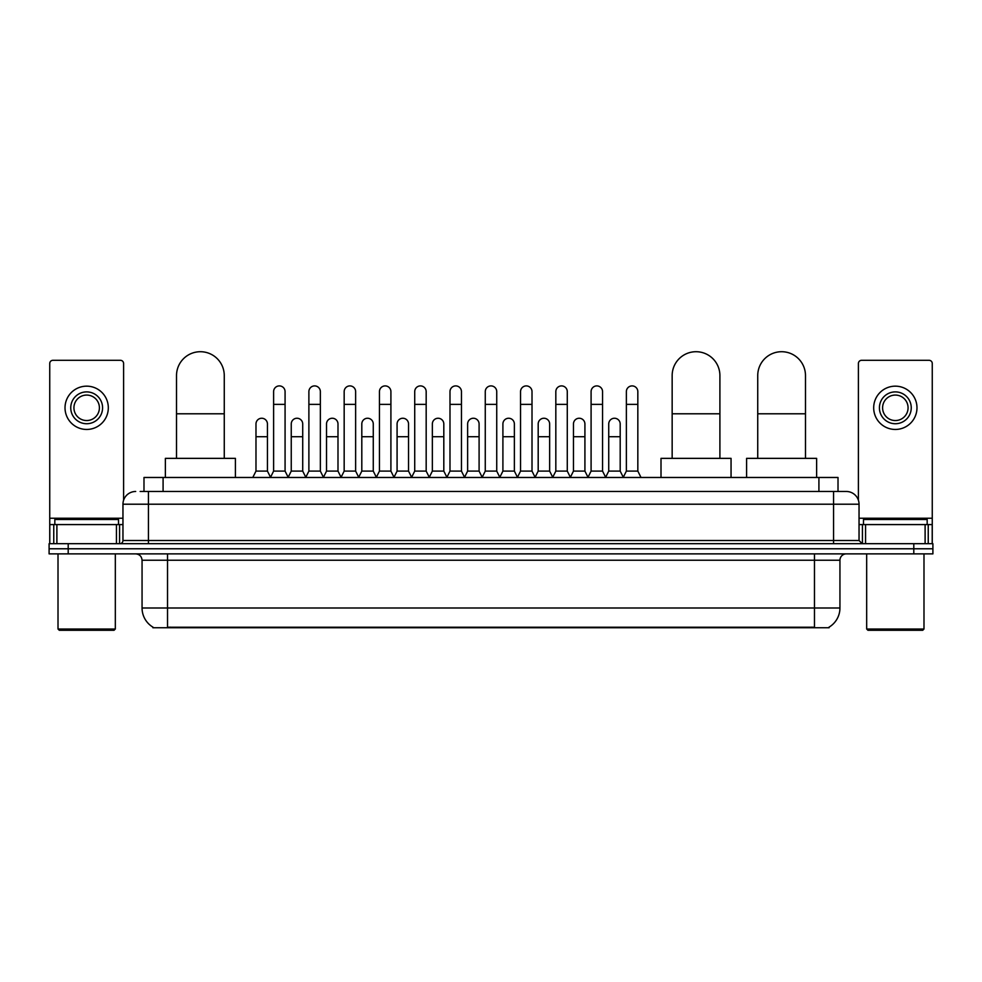 <?xml version="1.0" encoding="UTF-8"?>
<svg xmlns="http://www.w3.org/2000/svg" width="982" height="982" viewBox="0 0 982 982"><rect width="100%" height="100%" fill="white"/><g stroke="black" fill="none" stroke-linecap="round" stroke-linejoin="round"><path stroke-width="1.47" d="M143.986 491.479L143.986 477.473L838.014 477.473L838.014 491.479M829.115 627.117L829.115 627.744L152.885 627.744L152.885 627.117M153.082 627.228A22.291 22.291 0 0 1 142.059 608.005L167.529 608.005L167.529 627.228L814.471 627.228L814.471 608.005L839.941 608.005L839.941 560.243A6.371 6.371 0 0 1 846.3 553.873M142.059 608.005L142.059 560.243C141.69 556.377 139.567 554.253 135.7 553.873M828.918 627.228A22.291 22.291 0 0 0 839.941 608.005M68.2 543.697L932.9 543.697L932.9 548.778L49.1 548.778L49.1 553.873L68.2 553.873L68.2 548.778L49.1 548.778L49.1 543.697L68.2 543.697L68.2 548.778L932.9 548.778L932.9 553.873L68.2 553.873M140.451 491.479L846.3 491.479A12.729 12.729 0 0 1 859.041 504.208L859.041 540.505L862.221 543.697M140.156 491.479L148.429 491.479L148.429 504.208L122.959 504.208L122.959 540.505A3.179 3.179 0 0 1 119.779 543.697M135.7 491.479A12.729 12.729 0 0 0 122.959 504.208M859.041 504.208L833.571 504.208L833.571 491.479L846.3 491.479M116.441 543.697L116.441 524.584L56.895 524.584L56.895 543.697M123.597 500.231L123.597 363.487A3.179 3.179 0 0 0 120.418 360.308L52.918 360.308A3.179 3.179 0 0 0 49.738 363.487L49.738 524.584L56.895 524.584M116.441 524.584L122.959 524.584M49.738 543.697L49.738 524.584M86.674 391.892A15.921 15.921 0 0 0 70.753 407.812A15.921 15.921 0 0 0 86.674 423.733A15.921 15.921 0 0 0 102.582 407.812A15.921 15.921 0 0 0 86.674 391.892M86.674 395.071A12.729 12.729 0 0 0 73.932 407.812A12.729 12.729 0 0 0 86.674 420.542A12.729 12.729 0 0 0 99.403 407.812A12.729 12.729 0 0 0 86.674 395.071M86.674 429.453A21.653 21.653 0 0 0 108.315 407.812A21.653 21.653 0 0 0 86.674 386.159A21.653 21.653 0 0 0 65.021 407.812A21.653 21.653 0 0 0 86.674 429.453M114.047 630.284L59.288 630.284L58.012 629.02L115.324 629.02L114.047 630.284M58.012 553.873L58.012 629.02M115.324 553.873L115.324 629.02M118.503 524.584L118.503 519.49L54.832 519.49L54.832 524.584M176.515 458.361L176.515 375.59A23.875 23.875 0 0 1 200.389 351.716A23.875 23.875 0 0 1 224.264 375.59A23.875 23.875 0 0 0 200.389 351.716M224.264 458.361L224.264 375.59M235.41 477.473L235.41 458.361L165.369 458.361L165.369 477.473M672.154 458.361L672.154 375.59A23.875 23.875 0 0 1 696.029 351.716A23.875 23.875 0 0 1 719.904 375.59A23.875 23.875 0 0 0 696.029 351.716M719.904 458.361L719.904 375.59M731.05 477.473L731.05 458.361L661.009 458.361L661.009 477.473M757.736 458.361L757.736 375.59A23.875 23.875 0 0 1 781.611 351.716A23.875 23.875 0 0 1 805.486 375.59A23.875 23.875 0 0 0 781.611 351.716M805.486 458.361L805.486 375.59M816.631 477.473L816.631 458.361L746.59 458.361L746.59 477.473M270.431 477.473L273.61 471.102L285.075 471.102L288.266 477.473M285.075 471.102L285.075 391.634A5.732 5.732 0 0 0 279.342 385.901A5.732 5.732 0 0 1 279.71 385.914M273.61 471.102L273.61 404.375L285.075 404.375M273.61 404.375L273.61 391.634A5.732 5.732 0 0 1 279.342 385.901M305.709 477.473L308.888 471.102L320.353 471.102L323.532 477.473M320.353 471.102L320.353 391.634A5.732 5.732 0 0 0 314.621 385.901A5.732 5.732 0 0 1 314.977 385.914M308.888 471.102L308.888 404.375L320.353 404.375M308.888 404.375L308.888 391.634A5.732 5.732 0 0 1 314.621 385.901M340.987 477.473L344.166 471.102L355.631 471.102L358.811 477.473M355.631 471.102L355.631 391.634A5.732 5.732 0 0 0 349.899 385.901A5.732 5.732 0 0 1 350.255 385.914M344.166 471.102L344.166 404.375L355.631 404.375M344.166 404.375L344.166 391.634A5.732 5.732 0 0 1 349.899 385.901M376.253 477.473L379.445 471.102L390.91 471.102L394.089 477.473M390.91 471.102L390.91 391.634A5.732 5.732 0 0 0 385.177 385.901A5.732 5.732 0 0 1 385.533 385.914M379.445 471.102L379.445 404.375L390.91 404.375M379.445 404.375L379.445 391.634A5.732 5.732 0 0 1 385.177 385.901M411.532 477.473L414.723 471.102L426.176 471.102L429.367 477.473M426.176 471.102L426.176 391.634A5.732 5.732 0 0 0 420.443 385.901A5.732 5.732 0 0 1 420.812 385.914M414.723 471.102L414.723 404.375L426.176 404.375M414.723 404.375L414.723 391.634A5.732 5.732 0 0 1 420.443 385.901M446.81 477.473L449.989 471.102L461.454 471.102L464.633 477.473M461.454 471.102L461.454 391.634A5.732 5.732 0 0 0 455.722 385.901A5.732 5.732 0 0 1 456.09 385.914M449.989 471.102L449.989 404.375L461.454 404.375M449.989 404.375L449.989 391.634A5.732 5.732 0 0 1 455.722 385.901M482.088 477.473L485.268 471.102L496.732 471.102L499.912 477.473M496.732 471.102L496.732 391.634A5.732 5.732 0 0 0 491 385.901A5.732 5.732 0 0 1 491.356 385.914M485.268 471.102L485.268 404.375L496.732 404.375M485.268 404.375L485.268 391.634A5.732 5.732 0 0 1 491 385.901M517.367 477.473L520.546 471.102L532.011 471.102L535.19 477.473M532.011 471.102L532.011 391.634A5.732 5.732 0 0 0 526.278 385.901A5.732 5.732 0 0 1 526.634 385.914M520.546 471.102L520.546 404.375L532.011 404.375M520.546 404.375L520.546 391.634A5.732 5.732 0 0 1 526.278 385.901M552.633 477.473L555.824 471.102L567.277 471.102L570.468 477.473M567.277 471.102L567.277 391.634A5.732 5.732 0 0 0 561.557 385.901A5.732 5.732 0 0 1 561.913 385.914M555.824 471.102L555.824 404.375L567.277 404.375M555.824 404.375L555.824 391.634A5.732 5.732 0 0 1 561.557 385.901M587.911 477.473L591.09 471.102L602.555 471.102L605.747 477.473M602.555 471.102L602.555 391.634A5.732 5.732 0 0 0 596.823 385.901A5.732 5.732 0 0 1 597.191 385.914M591.09 471.102L591.09 404.375L602.555 404.375M591.09 404.375L591.09 391.634A5.732 5.732 0 0 1 596.823 385.901M623.189 477.473L626.369 471.102L637.834 471.102L641.013 477.473M637.834 471.102L637.834 391.634A5.732 5.732 0 0 0 632.101 385.901A5.732 5.732 0 0 1 632.457 385.914M626.369 471.102L626.369 404.375L637.834 404.375M626.369 404.375L626.369 391.634A5.732 5.732 0 0 1 632.101 385.901M252.791 477.473L255.983 471.102L267.435 471.102L270.529 477.277M267.435 471.102L267.435 423.978A5.732 5.732 0 0 0 262.071 418.258A5.732 5.732 0 0 1 267.435 423.978M255.983 471.102L255.983 436.72L267.435 436.72M255.983 436.72L255.983 423.978A5.732 5.732 0 0 1 262.071 418.258M288.168 477.277L291.249 471.102L302.714 471.102L305.807 477.277M302.714 471.102L302.714 423.978A5.732 5.732 0 0 0 297.35 418.258A5.732 5.732 0 0 1 302.714 423.978M291.249 471.102L291.249 436.72L302.714 436.72M291.249 436.72L291.249 423.978A5.732 5.732 0 0 1 297.35 418.258M323.446 477.277L326.527 471.102L337.992 471.102L341.073 477.277M337.992 471.102L337.992 423.978A5.732 5.732 0 0 0 332.616 418.258A5.732 5.732 0 0 1 337.992 423.978M326.527 471.102L326.527 436.72L337.992 436.72M326.527 436.72L326.527 423.978A5.732 5.732 0 0 1 332.616 418.258M358.712 477.277L361.806 471.102L373.27 471.102L376.352 477.277M373.27 471.102L373.27 423.978A5.732 5.732 0 0 0 367.894 418.258A5.732 5.732 0 0 1 373.27 423.978M361.806 471.102L361.806 436.72L373.27 436.72M361.806 436.72L361.806 423.978A5.732 5.732 0 0 1 367.894 418.258M393.991 477.277L397.084 471.102L408.537 471.102L411.63 477.277M408.537 471.102L408.537 423.978A5.732 5.732 0 0 0 403.172 418.258A5.732 5.732 0 0 1 408.537 423.978M397.084 471.102L397.084 436.72L408.537 436.72M397.084 436.72L397.084 423.978A5.732 5.732 0 0 1 403.172 418.258M429.269 477.277L432.35 471.102L443.815 471.102L446.908 477.277M443.815 471.102L443.815 423.978A5.732 5.732 0 0 0 438.451 418.258A5.732 5.732 0 0 1 443.815 423.978M432.35 471.102L432.35 436.72L443.815 436.72M432.35 436.72L432.35 423.978A5.732 5.732 0 0 1 438.451 418.258M464.547 477.277L467.628 471.102L479.093 471.102L482.187 477.277M479.093 471.102L479.093 423.978A5.732 5.732 0 0 0 473.717 418.258A5.732 5.732 0 0 1 479.093 423.978M467.628 471.102L467.628 436.72L479.093 436.72M467.628 436.72L467.628 423.978A5.732 5.732 0 0 1 473.717 418.258M499.813 477.277L502.907 471.102L514.372 471.102L517.453 477.277M514.372 471.102L514.372 423.978A5.732 5.732 0 0 0 508.995 418.258A5.732 5.732 0 0 1 514.372 423.978M502.907 471.102L502.907 436.72L514.372 436.72M502.907 436.72L502.907 423.978A5.732 5.732 0 0 1 508.995 418.258M535.092 477.277L538.185 471.102L549.65 471.102L552.731 477.277M549.65 471.102L549.65 423.978A5.732 5.732 0 0 0 544.274 418.258A5.732 5.732 0 0 1 549.65 423.978M538.185 471.102L538.185 436.72L549.65 436.72M538.185 436.72L538.185 423.978A5.732 5.732 0 0 1 544.274 418.258M570.37 477.277L573.463 471.102L584.916 471.102L588.009 477.277M584.916 471.102L584.916 423.978A5.732 5.732 0 0 0 579.552 418.258A5.732 5.732 0 0 1 584.916 423.978M573.463 471.102L573.463 436.72L584.916 436.72M573.463 436.72L573.463 423.978A5.732 5.732 0 0 1 579.552 418.258M605.649 477.277L608.73 471.102L620.194 471.102L623.288 477.277M620.194 471.102L620.194 423.978A5.732 5.732 0 0 0 614.83 418.258A5.732 5.732 0 0 1 620.194 423.978M608.73 471.102L608.73 436.72L620.194 436.72M608.73 436.72L608.73 423.978A5.732 5.732 0 0 1 614.83 418.258M925.105 543.697L925.105 524.584L865.559 524.584L865.559 543.697M925.105 524.584L932.262 524.584L932.262 363.487A3.179 3.179 0 0 0 929.082 360.308L861.582 360.308A3.179 3.179 0 0 0 858.403 363.487L858.403 500.231M859.041 524.584L865.559 524.584M932.262 524.584L932.262 543.697M895.326 391.892A15.921 15.921 0 0 0 879.418 407.812A15.921 15.921 0 0 0 895.326 423.733A15.921 15.921 0 0 0 911.247 407.812A15.921 15.921 0 0 0 895.326 391.892M895.326 395.071A12.729 12.729 0 0 0 882.597 407.812A12.729 12.729 0 0 0 895.326 420.542A12.729 12.729 0 0 0 908.068 407.812A12.729 12.729 0 0 0 895.326 395.071M895.326 429.453A21.653 21.653 0 0 0 916.979 407.812A21.653 21.653 0 0 0 895.326 386.159A21.653 21.653 0 0 0 873.685 407.812A21.653 21.653 0 0 0 895.326 429.453M922.712 630.284L867.953 630.284L866.676 629.02L923.988 629.02L922.712 630.284M866.676 553.873L866.676 629.02M923.988 553.873L923.988 629.02M927.168 524.584L927.168 519.49L863.497 519.49L863.497 524.584M811.918 627.744L811.918 627.117M170.082 627.744L170.082 627.117M163.086 491.479L163.086 477.473M818.914 491.479L818.914 477.473M814.471 553.873L814.471 560.243L142.059 560.243M839.941 560.243L814.471 560.243L814.471 608.005L167.529 608.005L167.529 553.873M913.8 553.873L913.8 543.697M148.429 543.697L148.429 540.505L859.041 540.505M122.959 540.505L148.429 540.505L148.429 504.208L833.571 504.208L833.571 543.697M122.959 518.226L49.738 518.226M119.571 524.584L119.571 543.697M49.787 524.584L49.787 543.697M53.764 543.697L53.764 524.584M176.515 413.79L224.264 413.79M672.154 413.79L719.904 413.79M757.736 413.79L805.486 413.79M932.262 518.226L859.041 518.226M932.213 543.697L932.213 524.584M928.236 524.584L928.236 543.697M862.429 543.697L862.429 524.584"/></g></svg>
